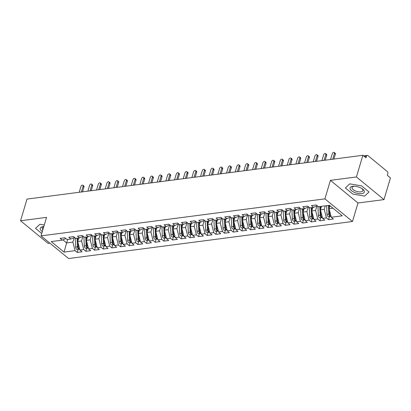 <?xml version="1.0" encoding="UTF-8"?>
<svg xmlns="http://www.w3.org/2000/svg" width="411" height="411" viewBox="0 0 411 411"><rect width="100%" height="100%" fill="white"/><g stroke="black" fill="none" stroke-linecap="round" stroke-linejoin="round"><path stroke-width="0.62" d="M383.987 199.607L356.419 176.961L330.418 180.352L357.986 202.998L383.987 199.607L390.45 177.927L387.347 175.379L387.82 173.796A1.721 1.11 82.6 0 0 387.229 171.459L367.932 155.61A1.721 1.11 82.6 0 0 367.27 155.389A1.721 1.11 82.6 0 0 366.458 156.247L365.985 157.829L362.882 155.281L27.013 199.083L20.55 220.764L48.118 243.41L49.906 243.173M357.986 202.998L352.463 221.508L68.601 258.529L41.033 235.883L324.901 198.867L352.463 221.508M331.266 217.255L342.276 215.821L329.458 205.289L318.448 206.728L316.311 204.971L311.456 205.603L313.593 207.36L309.781 207.858L307.644 206.101L302.789 206.733L304.926 208.49L301.114 208.988L298.977 207.231L294.122 207.863L296.259 209.62L292.447 210.119L290.31 208.362L285.455 208.994L287.592 210.751L283.775 211.249L281.643 209.492L276.788 210.124L278.925 211.881L275.108 212.379L272.971 210.622L268.121 211.254L270.258 213.011L266.441 213.509L264.304 211.752L259.454 212.384L261.586 214.141L257.774 214.64L255.637 212.883L250.782 213.515L252.919 215.272L249.107 215.77L246.97 214.013L242.115 214.65L244.252 216.402L240.44 216.9L238.303 215.143L233.448 215.78L235.585 217.532L231.773 218.03L229.636 216.273L224.781 216.91L226.918 218.662L223.106 219.161L220.969 217.404L216.114 218.041L218.251 219.793L214.434 220.291L212.302 218.534L207.447 219.171L209.584 220.923L205.767 221.421L203.63 219.664L198.78 220.301L200.912 222.053L197.1 222.551L194.963 220.794L190.113 221.431L192.245 223.183L188.433 223.682L186.296 221.925L181.441 222.562L183.578 224.314L179.766 224.812L177.629 223.055L172.774 223.692L174.911 225.444L171.099 225.942L168.962 224.185L164.107 224.822L166.244 226.574L162.432 227.072L160.295 225.315L155.44 225.952L157.577 227.704L153.765 228.203L151.628 226.446L146.773 227.083L148.91 228.835L145.093 229.333L142.961 227.581L138.106 228.213L140.243 229.965L136.426 230.463L134.289 228.711L129.439 229.343L131.571 231.095L127.759 231.593L125.622 229.841L120.767 230.473L122.904 232.225L119.092 232.724L116.955 230.972L112.1 231.604L114.237 233.356L110.425 233.854L108.288 232.102L103.433 232.734L105.57 234.486L101.758 234.984L99.621 233.232L94.766 233.864L96.904 235.616L93.091 236.114L90.954 234.362L86.099 234.994L88.237 236.746L84.425 237.245L82.287 235.493L77.432 236.125L79.57 237.877L75.752 238.375L73.62 236.623L68.765 237.255L70.903 239.007L67.085 239.505L64.948 237.753L60.098 238.385L62.231 240.137L51.226 241.576L64.044 252.102L75.054 250.669L77.186 252.426L82.041 251.789L79.904 250.037L83.721 249.539L85.858 251.296L90.708 250.659L88.571 248.907L92.388 248.408L94.525 250.165L99.375 249.528L97.243 247.776L101.055 247.278L103.192 249.035L108.047 248.398L105.91 246.646L109.722 246.148L111.859 247.905L116.714 247.268L114.577 245.516L118.389 245.018L120.526 246.775L125.381 246.138L123.243 244.386L127.056 243.887L129.193 245.644L134.048 245.007L131.91 243.255L135.722 242.757L137.86 244.514L142.715 243.877L140.577 242.125L144.395 241.627L146.527 243.379L151.382 242.747L149.244 240.995L153.062 240.497L155.199 242.249L160.049 241.617L157.911 239.865L161.729 239.366L163.866 241.118L168.715 240.486L166.583 238.734L170.395 238.236L172.533 239.988L177.388 239.356L175.25 237.604L179.062 237.106L181.2 238.858L186.055 238.226L183.917 236.474L187.729 235.976L189.867 237.728L194.722 237.096L192.584 235.344L196.396 234.845L198.534 236.597L203.388 235.965L201.251 234.213L205.063 233.715L207.201 235.467L212.055 234.835L209.918 233.083L213.735 232.585L215.867 234.337L220.722 233.705L218.585 231.953L222.402 231.455L224.54 233.207L229.389 232.575L227.252 230.823L231.069 230.324L233.207 232.076L238.056 231.444L235.924 229.692L239.736 229.194L241.874 230.946L246.728 230.314L244.591 228.557L248.403 228.064L250.54 229.816L255.395 229.184L253.258 227.427L257.07 226.934L259.207 228.686L264.062 228.054L261.925 226.297L265.737 225.803L267.874 227.555L272.729 226.923L270.592 225.166L274.404 224.673L276.541 226.425L281.396 225.793L279.259 224.036L283.076 223.543L285.208 225.295L290.063 224.663L287.926 222.906L291.743 222.413L293.88 224.165L298.73 223.533L296.598 221.776L300.41 221.282L302.547 223.034L307.397 222.402L305.265 220.645L309.077 220.152L311.214 221.904L316.069 221.272L313.932 219.515L317.744 219.022L319.881 220.774L324.736 220.142L322.599 218.385L326.411 217.892L328.548 219.644L333.403 219.012L331.266 217.255L329.098 208.696L332.987 208.192M325.286 205.834L324.243 209.333L320.431 209.826L321.474 206.332M326.411 217.892L324.243 209.333M322.599 218.385L320.431 209.826M316.932 205.921L315.576 210.463L311.764 210.956L312.807 207.463M317.744 219.022L315.576 210.463M313.932 219.515L311.764 210.956M313.593 207.36L317.282 205.772M308.26 207.052L306.909 211.593L303.097 212.086L304.14 208.593M309.077 220.152L306.909 211.593M305.265 220.645L303.097 212.086M304.926 208.49L308.615 206.903M299.593 208.182L298.242 212.723L294.43 213.217L295.473 209.723M300.41 221.282L298.242 212.723M296.598 221.776L294.43 213.217M296.259 209.62L299.948 208.033M290.926 209.312L289.575 213.854L285.763 214.352L286.801 210.853M291.743 222.413L289.575 213.854M287.926 222.906L285.763 214.352M287.592 210.751L291.281 209.163M282.259 210.442L280.908 214.984L277.091 215.482L278.134 211.984M283.076 223.543L280.908 214.984M279.259 224.036L277.091 215.482M278.925 211.881L282.614 210.293M273.592 211.573L272.241 216.114L268.424 216.612L269.467 213.114M274.404 224.673L272.241 216.114M270.592 225.166L268.424 216.612M270.258 213.011L273.947 211.424M264.925 212.703L263.569 217.244L259.757 217.743L260.8 214.244M265.737 225.803L263.569 217.244M261.925 226.297L259.757 217.743M261.586 214.141L265.28 212.554M256.259 213.833L254.902 218.375L251.09 218.873L252.133 215.374M257.07 226.934L254.902 218.375M253.258 227.427L251.09 218.873M252.919 215.272L256.608 213.684M247.592 214.963L246.235 219.505L242.423 220.003L243.466 216.505M248.403 228.064L246.235 219.505M244.591 228.557L242.423 220.003M244.252 216.402L247.941 214.814M238.919 216.094L237.568 220.635L233.756 221.133L234.799 217.635M239.736 229.194L237.568 220.635M235.924 229.692L233.756 221.133M235.585 217.532L239.274 215.945M230.252 217.224L228.901 221.765L225.089 222.264L226.132 218.765M231.069 230.324L228.901 221.765M227.252 230.823L225.089 222.264M226.918 218.662L230.607 217.075M221.586 218.354L220.234 222.896L216.422 223.394L217.46 219.895M222.402 231.455L220.234 222.896M218.585 231.953L216.422 223.394M218.251 219.793L221.94 218.205M212.919 219.484L211.567 224.026L207.75 224.524L208.793 221.026M213.735 232.585L211.567 224.026M209.918 233.083L207.75 224.524M209.584 220.923L213.273 219.335M204.252 220.62L202.9 225.156L199.083 225.654L200.126 222.156M205.063 233.715L202.9 225.156M201.251 234.213L199.083 225.654M200.912 222.053L204.606 220.466M195.585 221.75L194.228 226.286L190.416 226.785L191.459 223.286M196.396 234.845L194.228 226.286M192.584 235.344L190.416 226.785M192.245 223.183L195.939 221.596M186.918 222.88L185.561 227.417L181.749 227.915L182.792 224.416M187.729 235.976L185.561 227.417M183.917 236.474L181.749 227.915M183.578 224.314L187.267 222.726M178.251 224.01L176.894 228.547L173.082 229.045L174.125 225.547M179.062 237.106L176.894 228.547M175.25 237.604L173.082 229.045M174.911 225.444L178.6 223.856M169.579 225.141L168.227 229.677L164.415 230.175L165.458 226.677M170.395 238.236L168.227 229.677M166.583 238.734L164.415 230.175M166.244 226.574L169.933 224.987M160.912 226.271L159.56 230.807L155.748 231.306L156.791 227.807M161.729 239.366L159.56 230.807M157.911 239.865L155.748 231.306M157.577 227.704L161.266 226.117M152.245 227.401L150.894 231.938L147.081 232.436L148.119 228.937M153.062 240.497L150.894 231.938M149.244 240.995L147.081 232.436M148.91 228.835L152.599 227.247M143.578 228.531L142.227 233.068L138.409 233.566L139.452 230.068M144.395 241.627L142.227 233.068M140.577 242.125L138.409 233.566M140.243 229.965L143.932 228.377M134.911 229.662L133.56 234.198L129.742 234.696L130.785 231.198M135.722 242.757L133.56 234.198M131.91 243.255L129.742 234.696M131.571 231.095L135.265 229.508M126.244 230.792L124.887 235.328L121.075 235.827L122.118 232.328M127.056 243.887L124.887 235.328M123.243 244.386L121.075 235.827M122.904 232.225L126.598 230.638M117.577 231.922L116.221 236.459L112.409 236.957L113.451 233.458M118.389 245.018L116.221 236.459M114.577 245.516L112.409 236.957M114.237 233.356L117.926 231.768M108.91 233.052L107.554 237.589L103.742 238.087L104.784 234.589M109.722 246.148L107.554 237.589M105.91 246.646L103.742 238.087M105.57 234.486L109.259 232.898M100.238 234.183L98.887 238.719L95.075 239.217L96.117 235.719M101.055 247.278L98.887 238.719M97.243 247.776L95.075 239.217M96.904 235.616L100.592 234.029M91.571 235.313L90.22 239.849L86.408 240.348L87.445 236.849M92.388 248.408L90.22 239.849M88.571 248.907L86.408 240.348M88.237 236.746L91.925 235.159M82.904 236.443L81.553 240.98L77.736 241.478L78.778 237.979M83.721 249.539L81.553 240.98M79.904 250.037L77.736 241.478M79.57 237.877L83.258 236.289M74.237 237.573L72.886 242.11L66.644 242.927L67.687 239.428M75.054 250.669L72.886 242.11M64.044 252.102L66.644 242.927L62.904 239.849M70.903 239.007L74.591 237.419M356.419 176.961L362.882 155.281M41.033 235.883L46.551 217.373L20.55 220.764M330.418 180.352L324.901 198.867M44.275 225.017L39.893 224.278L35.51 228.393L41.742 233.51L35.51 228.393L39.893 224.278L44.275 225.017M345.379 187.981L352.818 194.095L364.644 196.093L369.027 191.978L361.588 185.87L349.761 183.866L345.379 187.981L349.761 183.866L361.588 185.87L369.027 191.978L364.644 196.093L352.818 194.095L345.379 187.981M329.987 205.726L329.098 208.696M62.231 240.137L65.924 238.55M77.186 252.426L78.09 249.4M85.858 251.296L86.757 248.27M94.525 250.165L95.424 247.139M103.192 249.035L104.091 246.009M111.859 247.905L112.758 244.879M120.526 246.775L121.425 243.749M129.193 245.644L130.097 242.618M137.86 244.514L138.764 241.488M146.527 243.379L147.431 240.358M155.199 242.249L156.098 239.228M163.866 241.118L164.765 238.097M172.533 239.988L173.432 236.967M181.2 238.858L182.099 235.837M189.867 237.728L190.771 234.707M198.534 236.597L199.438 233.576M207.201 235.467L208.105 232.446M215.867 234.337L216.772 231.316M224.54 233.207L225.439 230.186M233.207 232.076L234.106 229.055M241.874 230.946L242.773 227.925M250.54 229.816L251.44 226.795M259.207 228.686L260.112 225.665M267.874 227.555L268.779 224.534M276.541 226.425L277.446 223.404M285.208 225.295L286.113 222.274M293.88 224.165L294.779 221.144M302.547 223.034L303.446 220.013M311.214 221.904L312.113 218.883M319.881 220.774L320.78 217.753M328.548 219.644L329.452 216.623M82.924 185.248L83.818 185.988A1.433 0.899 129.4 0 1 83.993 186.954L83.099 186.214A1.433 0.899 -50.6 0 0 82.924 185.248A1.433 0.899 -50.6 0 0 81.83 185.33A1.433 0.899 -50.6 0 0 80.931 186.496L79.21 192.276M83.993 186.954L82.534 191.845M83.099 186.214L81.373 191.994M77.972 242.398L78.162 246.775A2.291 1.485 82.6 0 0 79.066 248.866A2.291 1.485 82.6 0 0 79.683 249.153M77.088 238.2L77.468 246.862A2.291 1.485 82.6 0 0 78.373 248.953A2.291 1.485 82.6 0 0 79.261 249.246A2.291 1.485 82.6 0 0 79.6 249.138M79.261 249.246L77.443 249.482A2.291 1.485 -97.4 0 1 76.554 249.189A2.291 1.485 -97.4 0 1 75.65 247.103L75.249 237.959M77.782 238.113L77.905 240.913M91.591 184.118L92.485 184.858A1.433 0.899 129.4 0 1 92.66 185.823L91.766 185.084A1.433 0.899 -50.6 0 0 91.591 184.118A1.433 0.899 -50.6 0 0 90.497 184.2A1.433 0.899 -50.6 0 0 89.598 185.366L87.877 191.146M92.66 185.823L91.201 190.709M91.766 185.084L90.045 190.863M100.258 182.987L101.152 183.727A1.433 0.899 129.4 0 1 101.327 184.693L100.433 183.953A1.433 0.899 -50.6 0 0 100.258 182.987A1.433 0.899 -50.6 0 0 99.164 183.07A1.433 0.899 -50.6 0 0 98.265 184.236L96.544 190.016M101.327 184.693L99.873 189.579M100.433 183.953L98.712 189.733M108.925 181.857L109.824 182.597A1.433 0.899 129.4 0 1 109.994 183.563L109.1 182.823A1.433 0.899 -50.6 0 0 108.925 181.857A1.433 0.899 -50.6 0 0 107.831 181.939A1.433 0.899 -50.6 0 0 106.932 183.106L105.211 188.885M109.994 183.563L108.54 188.449M109.1 182.823L107.379 188.603M117.592 180.727L118.491 181.467A1.433 0.899 129.4 0 1 118.666 182.433L117.767 181.693A1.433 0.899 -50.6 0 0 117.592 180.727A1.433 0.899 -50.6 0 0 116.498 180.809A1.433 0.899 -50.6 0 0 115.599 181.975L113.878 187.755M118.666 182.433L117.207 187.318M117.767 181.693L116.046 187.473M86.639 241.267L86.829 245.644A2.291 1.485 82.6 0 0 87.738 247.735A2.291 1.485 82.6 0 0 88.35 248.023M85.755 237.07L86.135 245.732A2.291 1.485 82.6 0 0 87.045 247.823A2.291 1.485 82.6 0 0 87.928 248.116A2.291 1.485 82.6 0 0 88.267 248.008M87.928 248.116L86.11 248.352A2.291 1.485 -97.4 0 1 85.221 248.059A2.291 1.485 -97.4 0 1 84.317 245.973L83.916 236.828M86.449 236.983L86.572 239.783M95.306 240.137L95.496 244.514A2.291 1.485 82.6 0 0 96.405 246.605A2.291 1.485 82.6 0 0 97.017 246.893M94.427 235.94L94.802 244.602A2.291 1.485 82.6 0 0 95.712 246.692A2.291 1.485 82.6 0 0 96.595 246.985A2.291 1.485 82.6 0 0 96.934 246.877M96.595 246.985L94.777 247.222A2.291 1.485 -97.4 0 1 93.888 246.929A2.291 1.485 -97.4 0 1 92.984 244.843L92.583 235.698M95.121 235.852L95.239 238.652M103.973 239.007L104.168 243.384A2.291 1.485 82.6 0 0 105.072 245.475A2.291 1.485 82.6 0 0 105.684 245.763M103.094 234.809L103.474 243.471A2.291 1.485 82.6 0 0 104.379 245.562A2.291 1.485 82.6 0 0 105.262 245.855A2.291 1.485 82.6 0 0 105.601 245.747M105.262 245.855L103.444 246.091A2.291 1.485 -97.4 0 1 102.56 245.799A2.291 1.485 -97.4 0 1 101.651 243.713L101.25 234.568M103.788 234.722L103.911 237.522M112.64 237.877L112.835 242.254A2.291 1.485 82.6 0 0 113.739 244.345A2.291 1.485 82.6 0 0 114.35 244.632M111.761 233.679L112.141 242.341A2.291 1.485 82.6 0 0 113.046 244.432A2.291 1.485 82.6 0 0 113.934 244.725A2.291 1.485 82.6 0 0 114.268 244.617M113.934 244.725L112.111 244.961A2.291 1.485 -97.4 0 1 111.227 244.668A2.291 1.485 -97.4 0 1 110.318 242.582L109.917 233.438M112.455 233.592L112.578 236.392M43.792 226.641A7.449 3.226 -163.4 0 0 42.857 226.713A7.449 3.226 -163.4 0 0 42.318 231.588M43.746 226.785A5.641 2.44 -163.4 0 0 42.199 227.879A5.641 2.44 -163.4 0 0 42.898 229.641M352.72 186.301A7.449 3.226 -163.4 0 0 351.569 190.714A7.449 3.226 -163.4 0 0 361.68 193.658A7.449 3.226 -163.4 0 0 361.932 188.592A7.449 3.226 -163.4 0 0 354.005 186.229A7.449 3.226 -163.4 0 0 352.72 186.301M354.58 186.245A5.641 2.44 -163.4 0 0 354.082 186.291A5.641 2.44 -163.4 0 0 352.068 187.467A5.641 2.44 -163.4 0 0 354.791 190.642A5.641 2.44 -163.4 0 0 360.863 191.865A5.641 2.44 -163.4 0 0 362.877 190.689A5.641 2.44 -163.4 0 0 361.444 188.295M126.259 179.597L127.158 180.337A1.433 0.899 129.4 0 1 127.333 181.302L126.434 180.563A1.433 0.899 -50.6 0 0 126.259 179.597A1.433 0.899 -50.6 0 0 125.165 179.679A1.433 0.899 -50.6 0 0 124.271 180.845L122.545 186.625M127.333 181.302L125.874 186.188M126.434 180.563L124.713 186.342M121.307 236.746L121.502 241.123A2.291 1.485 82.6 0 0 122.406 243.214A2.291 1.485 82.6 0 0 123.017 243.502M120.428 232.549L120.808 241.211A2.291 1.485 82.6 0 0 121.713 243.302A2.291 1.485 82.6 0 0 122.601 243.595A2.291 1.485 82.6 0 0 122.94 243.487M122.601 243.595L120.777 243.831A2.291 1.485 -97.4 0 1 119.894 243.538A2.291 1.485 -97.4 0 1 118.99 241.452L118.589 232.307M121.122 232.462L121.245 235.262M134.931 178.466L135.825 179.206A1.433 0.899 129.4 0 1 136 180.172L135.101 179.432A1.433 0.899 -50.6 0 0 134.931 178.466A1.433 0.899 -50.6 0 0 133.837 178.549A1.433 0.899 -50.6 0 0 132.938 179.715L131.212 185.495M136 180.172L134.541 185.058M135.101 179.432L133.38 185.212M143.598 177.336L144.492 178.076A1.433 0.899 129.4 0 1 144.667 179.042L143.773 178.302A1.433 0.899 -50.6 0 0 143.598 177.336A1.433 0.899 -50.6 0 0 142.504 177.418A1.433 0.899 -50.6 0 0 141.605 178.585L139.884 184.364M144.667 179.042L143.208 183.928M143.773 178.302L142.047 184.082M152.265 176.206L153.159 176.946A1.433 0.899 129.4 0 1 153.334 177.912L152.44 177.172A1.433 0.899 -50.6 0 0 152.265 176.206A1.433 0.899 -50.6 0 0 151.171 176.288A1.433 0.899 -50.6 0 0 150.272 177.454L148.551 183.234M153.334 177.912L151.875 182.797M152.44 177.172L150.719 182.952M160.932 175.076L161.826 175.816A1.433 0.899 129.4 0 1 162.001 176.781L161.107 176.042A1.433 0.899 -50.6 0 0 160.932 175.076A1.433 0.899 -50.6 0 0 159.838 175.158A1.433 0.899 -50.6 0 0 158.939 176.324L157.218 182.104M162.001 176.781L160.547 181.667M161.107 176.042L159.386 181.821M129.979 235.616L130.169 239.993A2.291 1.485 82.6 0 0 131.073 242.084A2.291 1.485 82.6 0 0 131.69 242.372M129.095 231.419L129.475 240.081A2.291 1.485 82.6 0 0 130.379 242.171A2.291 1.485 82.6 0 0 131.268 242.464A2.291 1.485 82.6 0 0 131.607 242.356M131.268 242.464L129.45 242.701A2.291 1.485 -97.4 0 1 128.561 242.408A2.291 1.485 -97.4 0 1 127.657 240.322L127.256 231.177M129.789 231.331L129.912 234.131M138.646 234.486L138.836 238.863A2.291 1.485 82.6 0 0 139.74 240.954A2.291 1.485 82.6 0 0 140.357 241.242M137.762 230.288L138.142 238.95A2.291 1.485 82.6 0 0 139.046 241.041A2.291 1.485 82.6 0 0 139.935 241.334A2.291 1.485 82.6 0 0 140.274 241.226M139.935 241.334L138.117 241.57A2.291 1.485 -97.4 0 1 137.228 241.278A2.291 1.485 -97.4 0 1 136.324 239.192L135.923 230.047M138.456 230.201L138.579 233.001M147.313 233.356L147.503 237.733A2.291 1.485 82.6 0 0 148.407 239.824A2.291 1.485 82.6 0 0 149.023 240.111M146.429 229.158L146.809 237.82A2.291 1.485 82.6 0 0 147.719 239.911A2.291 1.485 82.6 0 0 148.602 240.204A2.291 1.485 82.6 0 0 148.941 240.096M148.602 240.204L146.784 240.44A2.291 1.485 -97.4 0 1 145.895 240.147A2.291 1.485 -97.4 0 1 144.991 238.061L144.59 228.917M147.123 229.071L147.246 231.871M155.98 232.225L156.17 236.602A2.291 1.485 82.6 0 0 157.079 238.693A2.291 1.485 82.6 0 0 157.69 238.981M155.096 228.028L155.476 236.69A2.291 1.485 82.6 0 0 156.386 238.781A2.291 1.485 82.6 0 0 157.269 239.074A2.291 1.485 82.6 0 0 157.608 238.966M157.269 239.074L155.45 239.31A2.291 1.485 -97.4 0 1 154.562 239.017A2.291 1.485 -97.4 0 1 153.657 236.931L153.257 227.786M155.79 227.941L155.913 230.741M169.599 173.945L170.493 174.685A1.433 0.899 129.4 0 1 170.668 175.651L169.774 174.911A1.433 0.899 -50.6 0 0 169.599 173.945A1.433 0.899 -50.6 0 0 168.505 174.028A1.433 0.899 -50.6 0 0 167.606 175.194L165.885 180.974M170.668 175.651L169.214 180.537M169.774 174.911L168.053 180.691M178.266 172.815L179.165 173.555A1.433 0.899 129.4 0 1 179.34 174.521L178.441 173.781A1.433 0.899 -50.6 0 0 178.266 172.815A1.433 0.899 -50.6 0 0 177.172 172.897A1.433 0.899 -50.6 0 0 176.273 174.064L174.552 179.843M179.34 174.521L177.881 179.407M178.441 173.781L176.72 179.561M186.933 171.685L187.832 172.425A1.433 0.899 129.4 0 1 188.007 173.385L187.108 172.651A1.433 0.899 -50.6 0 0 186.933 171.685A1.433 0.899 -50.6 0 0 185.839 171.767A1.433 0.899 -50.6 0 0 184.94 172.933L183.219 178.713M188.007 173.385L186.548 178.276M187.108 172.651L185.387 178.431M195.6 170.555L196.499 171.295A1.433 0.899 129.4 0 1 196.674 172.255L195.775 171.521A1.433 0.899 -50.6 0 0 195.6 170.555A1.433 0.899 -50.6 0 0 194.506 170.637A1.433 0.899 -50.6 0 0 193.612 171.803L191.886 177.583M196.674 172.255L195.215 177.146M195.775 171.521L194.054 177.3M204.272 169.424L205.166 170.159A1.433 0.899 129.4 0 1 205.341 171.125L204.442 170.39A1.433 0.899 -50.6 0 0 204.272 169.424A1.433 0.899 -50.6 0 0 203.178 169.507A1.433 0.899 -50.6 0 0 202.279 170.673L200.553 176.453M205.341 171.125L203.882 176.016M204.442 170.39L202.721 176.17M164.647 231.095L164.837 235.472A2.291 1.485 82.6 0 0 165.746 237.563A2.291 1.485 82.6 0 0 166.357 237.851M163.768 226.898L164.143 235.56A2.291 1.485 82.6 0 0 165.052 237.65A2.291 1.485 82.6 0 0 165.936 237.943A2.291 1.485 82.6 0 0 166.275 237.835M165.936 237.943L164.117 238.18A2.291 1.485 -97.4 0 1 163.229 237.887A2.291 1.485 -97.4 0 1 162.324 235.801L161.924 226.656M164.462 226.81L164.58 229.61M173.314 229.965L173.509 234.342A2.291 1.485 82.6 0 0 174.413 236.428A2.291 1.485 82.6 0 0 175.024 236.721M172.435 225.767L172.815 234.429A2.291 1.485 82.6 0 0 173.719 236.52A2.291 1.485 82.6 0 0 174.603 236.813A2.291 1.485 82.6 0 0 174.942 236.705M174.603 236.813L172.784 237.049A2.291 1.485 -97.4 0 1 171.901 236.757A2.291 1.485 -97.4 0 1 170.991 234.671L170.591 225.526M173.129 225.68L173.252 228.48M181.981 228.835L182.176 233.212A2.291 1.485 82.6 0 0 183.08 235.298A2.291 1.485 82.6 0 0 183.691 235.59M181.102 224.637L181.482 233.299A2.291 1.485 82.6 0 0 182.386 235.39A2.291 1.485 82.6 0 0 183.275 235.683A2.291 1.485 82.6 0 0 183.609 235.575M183.275 235.683L181.451 235.919A2.291 1.485 -97.4 0 1 180.568 235.626A2.291 1.485 -97.4 0 1 179.658 233.535L179.258 224.396M181.796 224.55L181.919 227.35M190.647 227.704L190.843 232.081A2.291 1.485 82.6 0 0 191.747 234.167A2.291 1.485 82.6 0 0 192.358 234.46M189.769 223.507L190.149 232.169A2.291 1.485 82.6 0 0 191.053 234.26A2.291 1.485 82.6 0 0 191.942 234.553A2.291 1.485 82.6 0 0 192.281 234.445M191.942 234.553L190.118 234.789A2.291 1.485 -97.4 0 1 189.235 234.496A2.291 1.485 -97.4 0 1 188.33 232.405L187.93 223.265M190.463 223.42L190.586 226.22M199.32 226.574L199.51 230.951A2.291 1.485 82.6 0 0 200.414 233.037A2.291 1.485 82.6 0 0 201.03 233.33M198.436 222.377L198.816 231.039A2.291 1.485 82.6 0 0 199.72 233.129A2.291 1.485 82.6 0 0 200.609 233.422A2.291 1.485 82.6 0 0 200.948 233.314M200.609 233.422L198.79 233.659A2.291 1.485 -97.4 0 1 197.902 233.366A2.291 1.485 -97.4 0 1 196.997 231.275L196.597 222.135M199.13 222.284L199.253 225.089M212.939 168.294L213.833 169.029A1.433 0.899 129.4 0 1 214.008 169.995L213.114 169.26A1.433 0.899 -50.6 0 0 212.939 168.294A1.433 0.899 -50.6 0 0 211.845 168.376A1.433 0.899 -50.6 0 0 210.946 169.543L209.225 175.322M214.008 169.995L212.549 174.886M213.114 169.26L211.388 175.04M207.987 225.444L208.177 229.821A2.291 1.485 82.6 0 0 209.081 231.907A2.291 1.485 82.6 0 0 209.697 232.2M207.103 221.246L207.483 229.908A2.291 1.485 82.6 0 0 208.387 231.999A2.291 1.485 82.6 0 0 209.276 232.292A2.291 1.485 82.6 0 0 209.615 232.184M209.276 232.292L207.457 232.528A2.291 1.485 -97.4 0 1 206.569 232.236A2.291 1.485 -97.4 0 1 205.664 230.145L205.264 221.005M207.796 221.154L207.92 223.959M221.606 167.164L222.5 167.899A1.433 0.899 129.4 0 1 222.675 168.864L221.781 168.13A1.433 0.899 -50.6 0 0 221.606 167.164A1.433 0.899 -50.6 0 0 220.512 167.246A1.433 0.899 -50.6 0 0 219.613 168.412L217.892 174.192M222.675 168.864L221.216 173.755M221.781 168.13L220.06 173.91M216.654 224.314L216.844 228.691A2.291 1.485 82.6 0 0 217.748 230.776A2.291 1.485 82.6 0 0 218.364 231.069M215.77 220.116L216.15 228.778A2.291 1.485 82.6 0 0 217.059 230.869A2.291 1.485 82.6 0 0 217.943 231.162A2.291 1.485 82.6 0 0 218.282 231.054M217.943 231.162L216.124 231.398A2.291 1.485 -97.4 0 1 215.236 231.105A2.291 1.485 -97.4 0 1 214.331 229.014L213.931 219.875M216.463 220.024L216.587 222.829M230.273 166.034L231.167 166.768A1.433 0.899 129.4 0 1 231.342 167.734L230.448 167A1.433 0.899 -50.6 0 0 230.273 166.034A1.433 0.899 -50.6 0 0 229.179 166.116A1.433 0.899 -50.6 0 0 228.28 167.282L226.559 173.062M231.342 167.734L229.888 172.625M230.448 167L228.727 172.779M225.32 223.183L225.511 227.56A2.291 1.485 82.6 0 0 226.42 229.646A2.291 1.485 82.6 0 0 227.031 229.939M224.437 218.986L224.817 227.648A2.291 1.485 82.6 0 0 225.726 229.739A2.291 1.485 82.6 0 0 226.61 230.032A2.291 1.485 82.6 0 0 226.949 229.924M226.61 230.032L224.791 230.268A2.291 1.485 -97.4 0 1 223.903 229.975A2.291 1.485 -97.4 0 1 222.998 227.884L222.598 218.744M225.13 218.893L225.254 221.699M238.94 164.903L239.834 165.638A1.433 0.899 129.4 0 1 240.009 166.604L239.115 165.869A1.433 0.899 -50.6 0 0 238.94 164.903A1.433 0.899 -50.6 0 0 237.846 164.986A1.433 0.899 -50.6 0 0 236.947 166.152L235.226 171.932M240.009 166.604L238.555 171.495M239.115 165.869L237.394 171.649M233.987 222.053L234.178 226.43A2.291 1.485 82.6 0 0 235.087 228.516A2.291 1.485 82.6 0 0 235.698 228.809M233.109 217.856L233.484 226.518A2.291 1.485 82.6 0 0 234.393 228.608A2.291 1.485 82.6 0 0 235.277 228.901A2.291 1.485 82.6 0 0 235.616 228.793M235.277 228.901L233.458 229.138A2.291 1.485 -97.4 0 1 232.569 228.845A2.291 1.485 -97.4 0 1 231.665 226.754L231.265 217.614M233.802 217.763L233.921 220.568M247.607 163.773L248.506 164.508A1.433 0.899 129.4 0 1 248.681 165.474L247.782 164.739A1.433 0.899 -50.6 0 0 247.607 163.773A1.433 0.899 -50.6 0 0 246.513 163.855A1.433 0.899 -50.6 0 0 245.614 165.022L243.893 170.801M248.681 165.474L247.222 170.365M247.782 164.739L246.061 170.519M242.654 220.923L242.85 225.3A2.291 1.485 82.6 0 0 243.754 227.386A2.291 1.485 82.6 0 0 244.365 227.679M241.776 216.725L242.156 225.387A2.291 1.485 82.6 0 0 243.06 227.478A2.291 1.485 82.6 0 0 243.944 227.771A2.291 1.485 82.6 0 0 244.283 227.663M243.944 227.771L242.125 228.007A2.291 1.485 -97.4 0 1 241.242 227.715A2.291 1.485 -97.4 0 1 240.332 225.624L239.932 216.484M242.469 216.633L242.593 219.438M256.274 162.643L257.173 163.378A1.433 0.899 129.4 0 1 257.348 164.343L256.449 163.609A1.433 0.899 -50.6 0 0 256.274 162.643A1.433 0.899 -50.6 0 0 255.18 162.725A1.433 0.899 -50.6 0 0 254.281 163.891L252.56 169.671M257.348 164.343L255.889 169.234M256.449 163.609L254.728 169.389M251.321 219.793L251.517 224.17A2.291 1.485 82.6 0 0 252.421 226.256A2.291 1.485 82.6 0 0 253.032 226.548M250.443 215.595L250.823 224.257A2.291 1.485 82.6 0 0 251.727 226.348A2.291 1.485 82.6 0 0 252.616 226.641A2.291 1.485 82.6 0 0 252.95 226.533M252.616 226.641L250.792 226.877A2.291 1.485 -97.4 0 1 249.909 226.584A2.291 1.485 -97.4 0 1 248.999 224.493L248.598 215.354M251.136 215.503L251.26 218.308M264.941 161.513L265.84 162.247A1.433 0.899 129.4 0 1 266.015 163.213L265.116 162.479A1.433 0.899 -50.6 0 0 264.941 161.513A1.433 0.899 -50.6 0 0 263.852 161.595A1.433 0.899 -50.6 0 0 262.953 162.761L261.226 168.541M266.015 163.213L264.556 168.104M265.116 162.479L263.394 168.258M259.988 218.662L260.184 223.039A2.291 1.485 82.6 0 0 261.088 225.125A2.291 1.485 82.6 0 0 261.704 225.418M259.11 214.465L259.49 223.127A2.291 1.485 82.6 0 0 260.394 225.218A2.291 1.485 82.6 0 0 261.283 225.511A2.291 1.485 82.6 0 0 261.622 225.403M261.283 225.511L259.459 225.747A2.291 1.485 -97.4 0 1 258.576 225.454A2.291 1.485 -97.4 0 1 257.671 223.363L257.271 214.223M259.803 214.372L259.927 217.178M273.613 160.382L274.507 161.117A1.433 0.899 129.4 0 1 274.682 162.083L273.788 161.348A1.433 0.899 -50.6 0 0 273.613 160.382A1.433 0.899 -50.6 0 0 272.519 160.465A1.433 0.899 -50.6 0 0 271.62 161.631L269.899 167.411M274.682 162.083L273.223 166.974M273.788 161.348L272.061 167.128M268.66 217.532L268.851 221.904A2.291 1.485 82.6 0 0 269.755 223.995A2.291 1.485 82.6 0 0 270.371 224.288M267.777 213.335L268.157 221.997A2.291 1.485 82.6 0 0 269.061 224.087A2.291 1.485 82.6 0 0 269.95 224.38A2.291 1.485 82.6 0 0 270.289 224.272M269.95 224.38L268.131 224.617A2.291 1.485 -97.4 0 1 267.242 224.324A2.291 1.485 -97.4 0 1 266.338 222.233L265.938 213.093M268.47 213.242L268.594 216.047M282.28 159.252L283.174 159.987A1.433 0.899 129.4 0 1 283.349 160.953L282.455 160.218A1.433 0.899 -50.6 0 0 282.28 159.252A1.433 0.899 -50.6 0 0 281.186 159.334A1.433 0.899 -50.6 0 0 280.287 160.501L278.566 166.28M283.349 160.953L281.889 165.844M282.455 160.218L280.728 165.998M277.327 216.402L277.517 220.774A2.291 1.485 82.6 0 0 278.422 222.865A2.291 1.485 82.6 0 0 279.038 223.158M276.444 212.204L276.824 220.866A2.291 1.485 82.6 0 0 277.728 222.957A2.291 1.485 82.6 0 0 278.617 223.25A2.291 1.485 82.6 0 0 278.956 223.142M278.617 223.25L276.798 223.486A2.291 1.485 -97.4 0 1 275.909 223.194A2.291 1.485 -97.4 0 1 275.005 221.103L274.605 211.963M277.137 212.112L277.261 214.917M290.947 158.122L291.841 158.857A1.433 0.899 129.4 0 1 292.016 159.822L291.122 159.088A1.433 0.899 -50.6 0 0 290.947 158.122A1.433 0.899 -50.6 0 0 289.853 158.204A1.433 0.899 -50.6 0 0 288.954 159.37L287.232 165.15M292.016 159.822L290.556 164.713M291.122 159.088L289.401 164.868M285.994 215.266L286.184 219.644A2.291 1.485 82.6 0 0 287.094 221.735A2.291 1.485 82.6 0 0 287.705 222.027M285.111 211.074L285.491 219.736A2.291 1.485 82.6 0 0 286.4 221.827A2.291 1.485 82.6 0 0 287.284 222.12A2.291 1.485 82.6 0 0 287.623 222.012M287.284 222.12L285.465 222.356A2.291 1.485 -97.4 0 1 284.576 222.063A2.291 1.485 -97.4 0 1 283.672 219.972L283.271 210.833M285.804 210.982L285.928 213.787M299.614 156.992L300.508 157.726A1.433 0.899 129.4 0 1 300.682 158.692L299.789 157.958A1.433 0.899 -50.6 0 0 299.614 156.992A1.433 0.899 -50.6 0 0 298.52 157.074A1.433 0.899 -50.6 0 0 297.621 158.24L295.899 164.02M300.682 158.692L299.229 163.583M299.789 157.958L298.067 163.737M294.661 214.136L294.851 218.513A2.291 1.485 82.6 0 0 295.761 220.604A2.291 1.485 82.6 0 0 296.372 220.897M293.778 209.944L294.158 218.606A2.291 1.485 82.6 0 0 295.067 220.697A2.291 1.485 82.6 0 0 295.951 220.99A2.291 1.485 82.6 0 0 296.29 220.882M295.951 220.99L294.132 221.226A2.291 1.485 -97.4 0 1 293.243 220.933A2.291 1.485 -97.4 0 1 292.339 218.842L291.938 209.702M294.471 209.851L294.595 212.657M308.281 155.861L309.18 156.596A1.433 0.899 129.4 0 1 309.349 157.562L308.456 156.827A1.433 0.899 -50.6 0 0 308.281 155.861A1.433 0.899 -50.6 0 0 307.187 155.944A1.433 0.899 -50.6 0 0 306.287 157.11L304.566 162.884M309.349 157.562L307.896 162.453M308.456 156.827L306.734 162.602M303.328 213.006L303.518 217.383A2.291 1.485 82.6 0 0 304.428 219.474A2.291 1.485 82.6 0 0 305.039 219.767M302.45 208.814L302.825 217.476A2.291 1.485 82.6 0 0 303.734 219.566A2.291 1.485 82.6 0 0 304.618 219.859A2.291 1.485 82.6 0 0 304.957 219.751M304.618 219.859L302.799 220.096A2.291 1.485 -97.4 0 1 301.91 219.803A2.291 1.485 -97.4 0 1 301.006 217.712L300.605 208.572M303.143 208.721L303.261 211.526M316.948 154.731L317.847 155.466A1.433 0.899 129.4 0 1 318.022 156.432L317.122 155.697A1.433 0.899 -50.6 0 0 316.948 154.731A1.433 0.899 -50.6 0 0 315.853 154.813A1.433 0.899 -50.6 0 0 314.954 155.98L313.233 161.754M318.022 156.432L316.562 161.323M317.122 155.697L315.401 161.472M311.995 211.876L312.19 216.253A2.291 1.485 82.6 0 0 313.095 218.344A2.291 1.485 82.6 0 0 313.706 218.637M311.117 207.683L311.497 216.345A2.291 1.485 82.6 0 0 312.401 218.436A2.291 1.485 82.6 0 0 313.29 218.729A2.291 1.485 82.6 0 0 313.624 218.621M313.29 218.729L311.466 218.965A2.291 1.485 -97.4 0 1 310.582 218.673A2.291 1.485 -97.4 0 1 309.673 216.582L309.272 207.442M311.81 207.591L311.934 210.396M325.615 153.601L326.514 154.336A1.433 0.899 129.4 0 1 326.688 155.301L325.789 154.567A1.433 0.899 -50.6 0 0 325.615 153.601A1.433 0.899 -50.6 0 0 324.52 153.683A1.433 0.899 -50.6 0 0 323.621 154.849L321.9 160.624M326.688 155.301L325.229 160.192M325.789 154.567L324.068 160.341M320.662 210.745L320.857 215.123A2.291 1.485 82.6 0 0 321.762 217.214A2.291 1.485 82.6 0 0 322.373 217.506M319.784 206.553L320.164 215.215A2.291 1.485 82.6 0 0 321.068 217.306A2.291 1.485 82.6 0 0 321.957 217.599A2.291 1.485 82.6 0 0 322.291 217.486M321.957 217.599L320.133 217.835A2.291 1.485 -97.4 0 1 319.249 217.542A2.291 1.485 -97.4 0 1 318.34 215.451L317.939 206.312M320.477 206.461L320.601 209.266M334.282 152.471L335.181 153.205A1.433 0.899 129.4 0 1 335.355 154.171L334.456 153.437A1.433 0.899 -50.6 0 0 334.282 152.471A1.433 0.899 -50.6 0 0 333.193 152.553A1.433 0.899 -50.6 0 0 332.293 153.719L330.567 159.494M335.355 154.171L333.896 159.062M334.456 153.437L332.735 159.211M329.329 209.615L329.524 213.992A2.291 1.485 82.6 0 0 330.429 216.083A2.291 1.485 82.6 0 0 331.045 216.376M328.451 205.423L328.831 214.085A2.291 1.485 82.6 0 0 329.735 216.176A2.291 1.485 82.6 0 0 330.624 216.469A2.291 1.485 82.6 0 0 330.963 216.356M330.624 216.469L328.8 216.705A2.291 1.485 -97.4 0 1 327.916 216.412A2.291 1.485 -97.4 0 1 327.012 214.321L326.632 205.659M329.144 205.33L329.268 208.136M366.458 156.247L364.387 156.514M77.468 246.862L75.65 247.103M79.051 246.657L78.162 246.775M86.135 245.732L84.317 245.973M87.718 245.526L86.829 245.644M94.802 244.602L92.984 244.843M96.385 244.396L95.496 244.514M103.474 243.471L101.651 243.713M105.052 243.266L104.168 243.384M112.141 242.341L110.318 242.582M113.719 242.136L112.835 242.254M120.808 241.211L118.99 241.452M122.386 241.005L121.502 241.123M129.475 240.081L127.657 240.322M131.058 239.875L130.169 239.993M138.142 238.95L136.324 239.192M139.725 238.745L138.836 238.863M146.809 237.82L144.991 238.061M148.392 237.615L147.503 237.733M155.476 236.69L153.657 236.931M157.059 236.484L156.17 236.602M164.143 235.56L162.324 235.801M165.725 235.354L164.837 235.472M172.815 234.429L170.991 234.671M174.392 234.224L173.509 234.342M181.482 233.299L179.658 233.535M183.059 233.094L182.176 233.212M190.149 232.169L188.33 232.405M191.726 231.963L190.843 232.081M198.816 231.039L196.997 231.275M200.398 230.833L199.51 230.951M207.483 229.908L205.664 230.145M209.065 229.703L208.177 229.821M216.15 228.778L214.331 229.014M217.732 228.573L216.844 228.691M224.817 227.648L222.998 227.884M226.399 227.442L225.511 227.56M233.484 226.518L231.665 226.754M235.066 226.312L234.178 226.43M242.156 225.387L240.332 225.624M243.733 225.182L242.85 225.3M250.823 224.257L248.999 224.493M252.4 224.052L251.517 224.17M259.49 223.127L257.671 223.363M261.072 222.921L260.184 223.039M268.157 221.997L266.338 222.233M269.739 221.791L268.851 221.904M276.824 220.866L275.005 221.103M278.406 220.661L277.517 220.774M285.491 219.736L283.672 219.972M287.073 219.531L286.184 219.644M294.158 218.606L292.339 218.842M295.74 218.4L294.851 218.513M302.825 217.476L301.006 217.712M304.407 217.27L303.518 217.383M311.497 216.345L309.673 216.582M313.074 216.14L312.19 216.253M320.164 215.215L318.34 215.451M321.741 215.01L320.857 215.123M328.831 214.085L327.012 214.321M330.413 213.879L329.524 213.992M363.596 155.867L367.27 155.389"/></g></svg>
